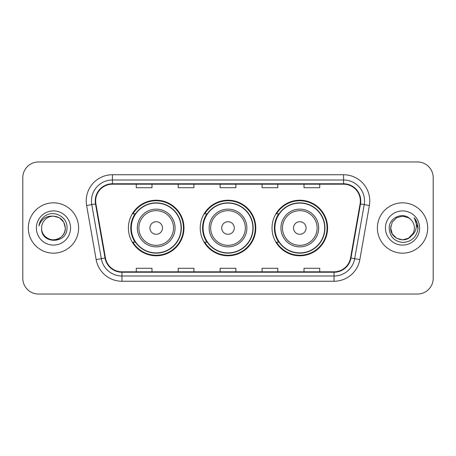 <?xml version="1.0" encoding="UTF-8"?>
<svg xmlns="http://www.w3.org/2000/svg" width="456" height="456" viewBox="0 0 456 456"><rect width="100%" height="100%" fill="white"/><g stroke="black" fill="none" stroke-linecap="round" stroke-linejoin="round"><path stroke-width="0.68" d="M272.027 228A27.782 27.782 0 0 0 299.809 255.782A27.782 27.782 0 0 0 327.585 228A27.782 27.782 0 0 0 299.809 200.218A27.782 27.782 0 0 0 272.027 228M200.218 228A27.782 27.782 0 0 0 228 255.782A27.782 27.782 0 0 0 255.782 228A27.782 27.782 0 0 0 228 200.218A27.782 27.782 0 0 0 200.218 228M128.415 228A27.782 27.782 0 0 0 156.191 255.782A27.782 27.782 0 0 0 183.973 228A27.782 27.782 0 0 0 156.191 200.218A27.782 27.782 0 0 0 128.415 228M135.079 242.153A25.422 25.422 0 0 1 135.079 213.847M206.881 242.153A25.422 25.422 0 0 1 206.881 213.847M278.69 242.153A25.422 25.422 0 0 1 278.69 213.847M22.8 177.68L22.8 278.32A15.726 15.726 0 0 0 38.526 294.04L417.474 294.04A15.726 15.726 0 0 0 433.2 278.32L433.2 177.68A15.726 15.726 0 0 0 417.474 161.96L38.526 161.96A15.726 15.726 0 0 0 22.8 177.68L22.8 278.32M28.306 228A25.16 25.16 0 0 0 53.46 253.16A25.16 25.16 0 0 0 78.62 228A25.16 25.16 0 0 0 53.46 202.84A25.16 25.16 0 0 0 28.306 228A25.16 25.16 0 0 0 53.46 253.16A25.16 25.16 0 0 0 78.62 228A25.16 25.16 0 0 0 53.46 202.84A25.16 25.16 0 0 0 28.306 228M377.38 228A25.16 25.16 0 0 0 402.54 253.16A25.16 25.16 0 0 0 427.694 228A25.16 25.16 0 0 0 402.54 202.84A25.16 25.16 0 0 0 377.38 228A25.16 25.16 0 0 0 402.54 253.16A25.16 25.16 0 0 0 427.694 228A25.16 25.16 0 0 0 402.54 202.84A25.16 25.16 0 0 0 377.38 228M95.657 200.953A16.775 16.775 0 0 1 112.427 184.184L343.573 184.184A16.775 16.775 0 0 1 360.092 203.866L350.55 257.959A16.775 16.775 0 0 1 334.037 271.816L121.963 271.816A16.775 16.775 0 0 1 105.45 257.959L95.908 203.866A16.775 16.775 0 0 1 95.657 200.953M95.236 200.953A17.191 17.191 0 0 0 95.498 203.94L105.034 258.033A17.191 17.191 0 0 0 121.963 272.238L334.037 272.238A17.191 17.191 0 0 0 350.966 258.033L360.502 203.94A17.191 17.191 0 0 0 343.573 183.762L112.427 183.762A17.191 17.191 0 0 0 95.236 200.953M86.617 205.508A26.209 26.209 0 0 1 112.427 174.745L343.573 174.745A26.209 26.209 0 0 1 369.383 205.508L359.841 259.595A26.209 26.209 0 0 1 334.037 281.255L121.963 281.255A26.209 26.209 0 0 1 96.159 259.595L86.617 205.508L91.781 204.596A20.965 20.965 0 0 1 112.427 179.989L343.573 179.989A20.965 20.965 0 0 1 364.219 204.596L354.682 258.689A20.965 20.965 0 0 1 334.037 276.011L121.963 276.011A20.965 20.965 0 0 1 101.317 258.689L91.781 204.596A20.965 20.965 0 0 1 91.462 200.953M417.474 161.96L38.526 161.96M38.526 294.04L417.474 294.04M433.2 278.32L433.2 177.68M220.14 184.184L220.14 187.73L235.86 187.73L235.86 184.184M178.205 184.184L178.205 187.73L193.931 187.73L193.931 184.184M136.276 184.184L136.276 187.73L152.002 187.73L152.002 184.184M262.069 184.184L262.069 187.73L277.795 187.73L277.795 184.184M303.998 184.184L303.998 187.73L319.724 187.73L319.724 184.184M235.86 271.816L235.86 268.27L220.14 268.27L220.14 271.816M193.931 271.816L193.931 268.27L178.205 268.27L178.205 271.816M152.002 271.816L152.002 268.27L136.276 268.27L136.276 271.816M277.795 271.816L277.795 268.27L262.069 268.27L262.069 271.816M319.724 271.816L319.724 268.27L303.998 268.27L303.998 271.816M41.616 228A11.85 11.85 0 0 1 53.46 216.15C60.659 216.851 64.609 220.801 65.311 228L63.726 222.078L59.388 217.74L53.46 216.15L59.388 217.74L63.726 222.078L65.311 228L63.726 222.078L59.388 217.74L53.46 216.15L59.388 217.74L63.726 222.078L65.311 228L63.726 222.078L59.388 217.74L53.46 216.15L59.388 217.74L63.726 222.078L65.311 228C65.151 232.469 63.173 235.889 59.388 238.26C52.001 242.991 41.211 236.761 41.616 228C40.51 244.558 67.505 244.177 66.975 228C67.887 216.668 53.17 209.327 44.454 216.4C41.371 218.869 39.529 222.043 38.925 225.925C41.365 218.971 46.21 215.716 53.46 216.15L59.388 217.74L63.726 222.078L65.311 228C65.151 232.469 63.173 235.889 59.388 238.26C52.001 242.991 41.211 236.761 41.616 228C41.211 236.761 52.001 242.991 59.388 238.26C63.173 235.889 65.151 232.469 65.311 228C65.938 238.807 50.377 244.165 44.203 235.393M36.372 228A17.089 17.089 0 0 0 53.46 245.089A17.089 17.089 0 0 0 70.555 228A17.089 17.089 0 0 0 53.46 210.911A17.089 17.089 0 0 0 36.372 228M40.658 220.807L40.829 220.51M162.484 228A6.287 6.287 0 0 0 156.191 221.713A6.287 6.287 0 0 0 149.904 228A6.287 6.287 0 0 0 156.191 234.287A6.287 6.287 0 0 0 162.484 228M175.064 228A18.867 18.867 0 0 0 156.191 209.133A18.867 18.867 0 0 0 137.324 228A18.867 18.867 0 0 0 156.191 246.867A18.867 18.867 0 0 0 175.064 228A18.867 18.867 0 0 1 156.191 246.867A18.867 18.867 0 0 1 137.324 228M181.089 228A24.898 24.898 0 0 0 156.191 203.102A24.898 24.898 0 0 0 131.294 228A24.898 24.898 0 0 0 156.191 252.898A24.898 24.898 0 0 0 181.089 228M183.449 228A27.257 27.257 0 0 1 132.901 242.153L135.426 242.153A25.131 25.131 0 0 0 181.323 228.063A25.131 25.131 0 0 0 135.426 213.847L132.901 213.847A27.257 27.257 0 0 1 183.449 228M234.287 228A6.287 6.287 0 0 0 228 221.713A6.287 6.287 0 0 0 221.713 228A6.287 6.287 0 0 0 228 234.287A6.287 6.287 0 0 0 234.287 228M246.867 228A18.867 18.867 0 0 0 228 209.133A18.867 18.867 0 0 0 209.133 228A18.867 18.867 0 0 0 228 246.867A18.867 18.867 0 0 0 246.867 228A18.867 18.867 0 0 1 228 246.867A18.867 18.867 0 0 1 209.133 228M252.898 228A24.898 24.898 0 0 0 228 203.102A24.898 24.898 0 0 0 203.102 228A24.898 24.898 0 0 0 228 252.898A24.898 24.898 0 0 0 252.898 228M255.257 228A27.257 27.257 0 0 1 204.704 242.153L207.235 242.153A25.131 25.131 0 0 0 253.131 228.063A25.131 25.131 0 0 0 207.235 213.847L204.704 213.847A27.257 27.257 0 0 1 255.257 228M306.096 228A6.287 6.287 0 0 0 299.809 221.713A6.287 6.287 0 0 0 293.516 228A6.287 6.287 0 0 0 299.809 234.287A6.287 6.287 0 0 0 306.096 228M318.676 228A18.867 18.867 0 0 0 299.809 209.133A18.867 18.867 0 0 0 280.936 228A18.867 18.867 0 0 0 299.809 246.867A18.867 18.867 0 0 0 318.676 228A18.867 18.867 0 0 1 299.809 246.867A18.867 18.867 0 0 1 280.936 228M324.706 228A24.898 24.898 0 0 0 299.809 203.102A24.898 24.898 0 0 0 274.911 228A24.898 24.898 0 0 0 299.809 252.898A24.898 24.898 0 0 0 324.706 228M327.06 228A27.257 27.257 0 0 1 276.513 242.153L279.038 242.153A25.131 25.131 0 0 0 324.94 228.063A25.131 25.131 0 0 0 279.038 213.847L276.513 213.847A27.257 27.257 0 0 1 327.06 228M408.462 238.26A11.85 11.85 0 0 0 414.384 228C414.316 224.426 412.954 221.439 410.297 219.045C403.013 211.424 389.031 217.711 389.162 228C389.698 236.653 394.28 241.469 402.922 242.444C411.426 241.828 416.442 237.308 417.964 228.889L417.992 228C417.947 224.113 416.653 220.704 414.111 217.763C416.043 220.932 416.727 224.346 416.151 228C415.615 231.072 414.133 233.575 411.7 235.513C413.461 233.318 414.356 230.816 414.384 228M408.679 238.135L411.375 235.894L408.462 238.26L402.54 239.85L396.612 238.26L392.274 233.922L390.689 228L392.274 233.922L396.612 238.26L402.54 239.85L408.462 238.26L411.557 235.684L408.462 238.26L402.54 239.85L396.612 238.26L392.274 233.922L390.689 228L392.274 233.922L396.612 238.26L402.54 239.85L408.462 238.26L413.062 233.444L411.7 235.513L413.062 233.444L408.462 238.26L402.54 239.85L396.612 238.26L392.274 233.922L390.689 228L392.274 222.078L396.612 217.74L402.54 216.15L408.462 217.74L410.297 219.045L408.462 217.74L402.54 216.15L396.612 217.74L392.274 222.078L390.689 228L390.82 226.25M411.557 235.684L408.462 238.26L402.54 239.85L396.612 238.26L392.274 233.922L390.689 228L392.274 233.922L396.612 238.26L402.54 239.85L408.462 238.26L413.062 233.444L408.462 238.26L402.54 239.85L396.612 238.26L392.274 233.922L390.689 228C390.085 238.505 404.945 244.04 411.375 235.894L411.7 235.513M385.445 228A17.089 17.089 0 0 0 402.54 245.089A17.089 17.089 0 0 0 419.628 228A17.089 17.089 0 0 0 402.54 210.911A17.089 17.089 0 0 0 385.445 228M414.225 217.894L417.981 228.45M343.573 174.745L343.573 183.762M91.781 204.596L95.498 203.94M121.963 281.255L121.963 272.238M334.037 272.238L334.037 281.255M350.966 258.033L359.841 259.595M96.159 259.595L105.034 258.033M360.502 203.94L369.383 205.508M112.427 174.745L112.427 183.762M173.525 228A17.334 17.334 0 0 0 156.191 210.666A17.334 17.334 0 0 0 138.858 228A17.334 17.334 0 0 0 156.191 245.334A17.334 17.334 0 0 0 173.525 228M245.334 228A17.334 17.334 0 0 0 228 210.666A17.334 17.334 0 0 0 210.666 228A17.334 17.334 0 0 0 228 245.334A17.334 17.334 0 0 0 245.334 228M317.142 228A17.334 17.334 0 0 0 299.809 210.666A17.334 17.334 0 0 0 282.475 228A17.334 17.334 0 0 0 299.809 245.334A17.334 17.334 0 0 0 317.142 228"/></g></svg>

